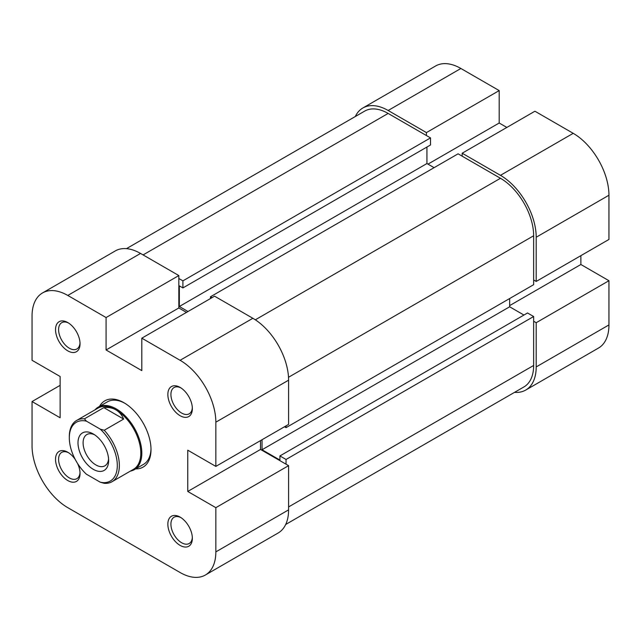 <?xml version="1.0" encoding="UTF-8"?>
<svg xmlns="http://www.w3.org/2000/svg" width="641" height="641" viewBox="0 0 641 641"><rect width="100%" height="100%" fill="white"/><g stroke="black" fill="none" stroke-linecap="round" stroke-linejoin="round"><path stroke-width="0.96" d="M286.038 425.872L286.038 427.643L533.649 284.684L533.649 235.76A46.929 27.098 -120 0 0 500.461 178.278L458.091 153.816L210.48 296.767L212.011 297.656M285.702 524.474L523.929 386.932A46.929 27.098 -120 0 0 533.649 365.45L533.649 316.518L286.038 459.477L286.038 464.188M178.831 278.498L182.909 280.854L430.52 137.903L388.142 113.433A46.929 27.098 -120 0 0 364.681 111.109L126.453 248.652M509.651 298.538L509.651 306.791L523.945 315.043M262.041 439.726L262.041 449.75L279.917 460.062L279.917 455.935L527.519 312.984L533.649 316.518M430.52 137.903L430.52 144.97L182.909 287.929L179.336 285.862L179.336 306.502L188.013 311.51M426.946 147.037L426.946 163.543L434.093 167.67M210.48 298.538L210.48 296.767M182.909 280.854L182.909 287.929M279.917 455.935L286.038 459.477M286.038 427.643L284.508 426.762M509.651 306.791L262.041 449.75M426.946 163.543L179.336 306.502M388.142 110.484L426.433 132.591L499.187 90.589L460.895 68.483L388.142 110.484A50.543 29.182 -120 0 0 362.878 107.984A50.543 29.182 -120 0 0 355.298 116.526M536.197 237.234L536.197 281.447L608.95 239.446L608.95 195.233L536.197 237.234A50.543 29.182 -120 0 0 500.461 175.33L462.169 153.223L534.923 111.222L573.214 133.328A50.543 29.182 60 0 1 608.95 195.233M506.847 127.439L499.187 123.016L499.187 90.589M514.547 392.348A50.543 29.182 -120 0 0 525.732 390.065A50.543 29.182 -120 0 0 536.197 366.924L608.95 324.923L608.95 280.71L580.874 264.501L580.874 255.655M608.95 324.923A50.543 29.182 60 0 1 598.486 348.055L525.732 390.065M362.878 107.984L435.624 65.983A50.543 29.182 60 0 1 460.895 68.483M426.433 132.591L426.433 135.539M533.649 321.237L536.197 322.711L536.197 366.924M536.197 281.447L533.649 279.973M462.169 156.172L462.169 153.223M536.197 322.711L608.95 280.71M509.651 305.613L580.874 264.501M427.964 164.136L499.187 123.016M180.105 517.103L180.105 517.103A17.331 10.008 60 0 1 192.356 538.32A17.331 10.008 60 0 1 180.105 545.395A17.331 10.008 60 0 1 167.854 524.178A17.331 10.008 60 0 1 180.105 517.103M180.898 517.583A15.16 8.758 -120 0 0 174.056 517.231A15.16 8.758 -120 0 0 171.732 529.386A15.16 8.758 -120 0 0 181.635 542.743A15.16 8.758 -120 0 0 189.215 543.496A15.16 8.758 -120 0 0 192.332 537.39M77.473 463.331A17.331 10.008 60 0 1 80.037 473.475A17.331 10.008 60 0 1 67.786 480.55A17.331 10.008 60 0 1 55.535 459.333A17.331 10.008 60 0 1 67.786 452.258L67.786 452.258A17.331 10.008 60 0 1 75.293 459.549M68.579 452.738A15.16 8.758 -120 0 0 61.736 452.386A15.16 8.758 -120 0 0 59.413 464.541A15.16 8.758 -120 0 0 69.316 477.898A15.16 8.758 -120 0 0 76.896 478.651A15.16 8.758 -120 0 0 80.013 472.545M67.786 322.559L67.786 322.559A17.331 10.008 60 0 1 80.037 343.784A17.331 10.008 60 0 1 67.786 350.859A17.331 10.008 60 0 1 55.535 329.634A17.331 10.008 60 0 1 67.786 322.559M68.579 323.048A15.16 8.758 -120 0 0 61.736 322.695A15.16 8.758 -120 0 0 59.413 334.842A15.16 8.758 -120 0 0 69.316 348.207A15.16 8.758 -120 0 0 76.896 348.96A15.16 8.758 -120 0 0 80.013 342.855M180.105 387.404L180.105 387.404A17.331 10.008 60 0 1 192.356 408.629A17.331 10.008 60 0 1 180.105 415.705A17.331 10.008 60 0 1 167.854 394.479A17.331 10.008 60 0 1 180.105 387.404M180.898 387.893A15.16 8.758 -120 0 0 174.056 387.541A15.16 8.758 -120 0 0 171.732 399.688A15.16 8.758 -120 0 0 181.635 413.052A15.16 8.758 -120 0 0 189.215 413.806A15.16 8.758 -120 0 0 192.332 407.7M99.547 406.378A38.268 22.09 60 0 1 123.945 402.732L123.945 402.732A38.268 22.09 60 0 1 151.004 449.605A38.268 22.09 60 0 1 135.652 468.908M130.387 471.111A36.096 20.841 -120 0 0 134.338 469.661L143.528 464.356A36.096 20.841 -120 0 0 150.996 448.7M252.858 318.289L214.567 296.182L141.813 338.184L180.105 360.29L252.858 318.289A50.543 29.182 60 0 1 288.594 380.185L288.594 424.398L215.841 466.4L187.765 450.19L187.765 491.455L215.841 507.672L288.594 465.662L288.594 509.875A50.543 29.182 60 0 1 278.122 533.016L205.376 575.017A50.543 29.182 -120 0 0 215.841 551.885L215.841 507.672M205.376 575.017A50.543 29.182 -120 0 1 180.105 572.517L67.786 507.672A50.543 29.182 -120 0 1 32.05 445.767L32.05 401.554L60.126 417.772L60.126 376.499L32.05 360.29L32.05 316.077A50.543 29.182 -120 0 1 42.514 292.945L115.268 250.935A50.543 29.182 60 0 1 140.539 253.443L178.831 275.55L106.077 317.551L106.077 349.978L141.813 370.61L141.813 338.184M124.723 403.197A36.096 20.841 -120 0 0 107.424 401.835L98.241 407.139A36.096 20.841 -120 0 0 95.004 409.839M106.077 317.551L67.786 295.445A50.543 29.182 -120 0 0 42.514 292.945M215.841 466.4L215.841 422.187A50.543 29.182 -120 0 0 180.105 360.29M186.483 312.391L178.831 307.968L178.831 275.55M288.594 465.662L260.51 449.453L260.51 440.607M60.126 385.345L32.05 401.554M260.51 449.453L187.765 491.455M178.831 307.968L106.077 349.978M69.316 437.811L69.316 436.633A35.375 20.424 60 0 1 76.648 420.44A35.375 20.424 60 0 1 84.436 418.829L86.391 421.137A33.933 19.591 -120 0 0 69.316 437.811A33.933 19.591 -120 0 0 86.391 474.196L100.236 482.192A33.933 19.591 -120 0 0 117.311 465.518A33.933 19.591 -120 0 0 100.236 429.133L104.235 430.263A35.375 20.424 60 0 1 119.354 465.518A35.375 20.424 60 0 1 112.023 481.712A35.375 20.424 60 0 1 104.235 483.322L100.236 482.192M134.338 469.661A36.096 20.841 -120 0 0 141.813 453.139A36.096 20.841 -120 0 0 126.053 416.81A36.096 20.841 -120 0 0 98.241 407.139M112.023 481.712L133.464 469.332A35.375 20.424 -120 0 0 140.796 453.139A35.375 20.424 -120 0 0 115.781 409.807A35.375 20.424 -120 0 0 98.089 408.061L76.648 420.44M108.633 460.51A21.658 12.508 60 0 1 93.314 469.348A21.658 12.508 60 0 1 78.002 442.819A21.658 12.508 60 0 1 93.314 433.981A21.658 12.508 60 0 1 108.633 460.51M94.652 434.814A18.052 10.424 -120 0 0 86.839 434.558A18.052 10.424 -120 0 0 83.106 442.819A18.052 10.424 -120 0 0 90.982 460.983A18.052 10.424 -120 0 0 104.892 465.823A18.052 10.424 -120 0 0 108.569 458.932M86.391 421.137L100.236 429.133M84.436 418.829L103.834 407.628C108.353 407.115 112.327 407.836 115.781 409.807C119.21 411.81 121.83 414.895 123.633 419.062L104.235 430.263M103.834 407.628L123.633 419.062M500.461 178.278L255.318 319.811M533.649 365.45L288.594 506.935M388.142 113.433L143.087 254.918M533.649 235.76L288.506 377.285M500.461 175.33L573.214 133.328M215.841 551.885L288.594 509.875M140.539 253.443L67.786 295.445M288.594 380.185L215.841 422.187"/></g></svg>

